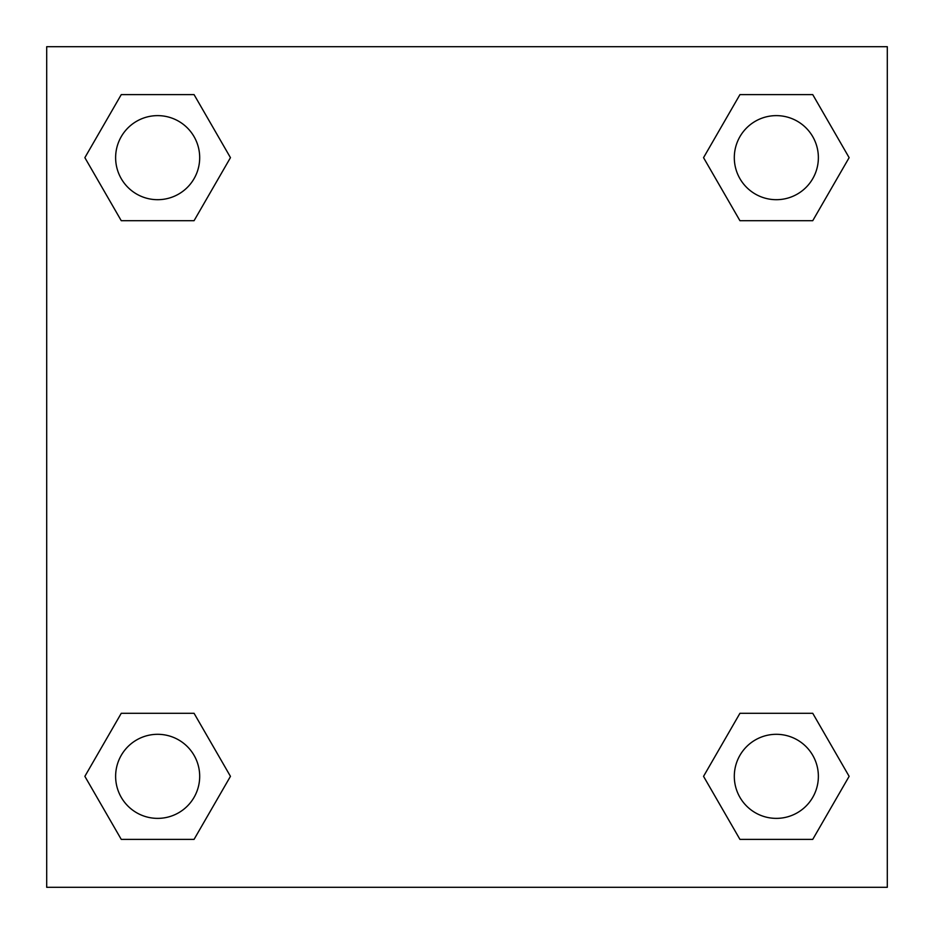 <?xml version="1.0" encoding="UTF-8"?>
<svg xmlns="http://www.w3.org/2000/svg" width="934" height="934" viewBox="0 0 934 934"><rect width="100%" height="100%" fill="white"/><g stroke="black" fill="none" stroke-linecap="round" stroke-linejoin="round"><path stroke-width="1.4" d="M812.743 220.704L739.938 220.704L812.743 220.704L849.134 157.659L812.743 220.704L739.938 220.704L703.547 157.659L739.938 94.614L703.547 157.659M121.257 94.614L194.062 94.614L121.257 94.614L194.062 94.614L230.453 157.659L194.062 220.704L121.257 220.704L194.062 220.704L121.257 220.704L84.866 157.659L121.257 94.614L84.866 157.659M121.257 713.296L194.062 713.296L121.257 713.296L84.866 776.341L121.257 713.296L194.062 713.296L230.453 776.341L194.062 839.386L121.257 839.386L194.062 839.386L121.257 839.386L84.866 776.341M772.325 713.296L739.938 713.296L772.325 713.296L739.938 713.296L703.547 776.341L739.938 713.296L812.743 713.296L739.938 713.296L812.743 713.296L849.134 776.341L812.743 839.386L739.938 839.386L812.743 839.386L739.938 839.386L703.547 776.341M887.3 46.7L46.7 46.7L46.7 887.3L887.3 887.3L887.3 46.7M739.938 94.614L812.743 94.614L739.938 94.614L812.743 94.614L849.134 157.659M818.371 776.341A42.03 42.03 0 0 0 755.326 739.938A42.03 42.03 0 0 0 755.326 812.743A42.03 42.03 0 0 0 818.371 776.341M199.689 776.341A42.03 42.03 0 0 0 136.644 739.938A42.03 42.03 0 0 0 136.644 812.743A42.03 42.03 0 0 0 199.689 776.341M818.371 157.659A42.03 42.03 0 0 0 755.326 121.257A42.03 42.03 0 0 0 755.326 194.062A42.03 42.03 0 0 0 818.371 157.659M199.689 157.659A42.03 42.03 0 0 0 136.644 121.257A42.03 42.03 0 0 0 136.644 194.062A42.03 42.03 0 0 0 199.689 157.659M161.675 713.296L194.062 713.296M772.325 220.704L739.938 220.704M194.062 220.704L161.675 220.704"/></g></svg>
